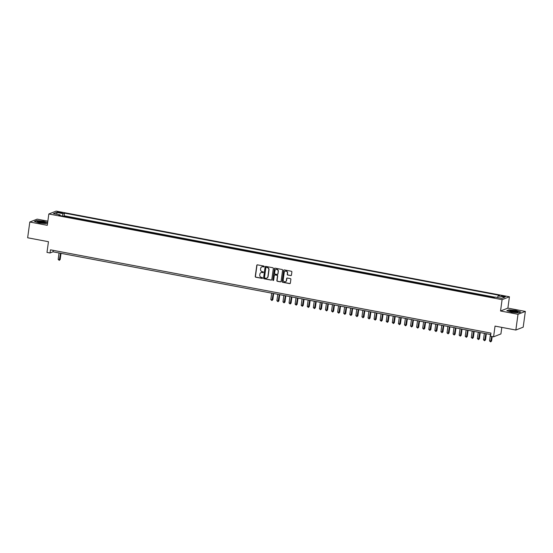 <?xml version="1.0" encoding="UTF-8"?>
<svg xmlns="http://www.w3.org/2000/svg" width="553" height="553" viewBox="0 0 553 553"><rect width="100%" height="100%" fill="white"/><g stroke="black" fill="none" stroke-linecap="round" stroke-linejoin="round"><path stroke-width="0.83" d="M264.154 266.553A0.442 0.422 -111.4 0 0 263.795 266.041L257.456 264.846A0.636 0.594 -111.4 0 0 256.779 265.35L255.251 276.479A0.636 0.594 -111.4 0 0 255.763 277.212L262.101 278.408A0.442 0.422 -111.4 0 0 262.578 278.055A0.442 0.422 -111.4 0 0 262.219 277.544L261.396 277.385A2.025 1.915 -111.4 0 1 259.765 275.048L259.889 274.122A2.025 1.915 -111.4 0 1 262.067 272.498L262.889 272.657A0.442 0.422 -111.4 0 0 263.366 272.304A0.442 0.422 -111.4 0 0 263.007 271.793L262.184 271.634A2.025 1.915 -111.4 0 1 260.546 269.297L260.677 268.371A2.025 1.915 -111.4 0 1 262.855 266.753L263.677 266.905A0.442 0.422 -111.4 0 0 264.154 266.553M504.08 296.055A2.067 0.346 7.8 0 0 501.398 296.021A2.067 0.346 7.8 0 0 502.808 296.553A2.067 0.346 7.8 0 0 505.49 296.581A2.067 0.346 7.8 0 0 504.08 296.055M290.767 275.608A0.636 0.594 -111.4 0 0 291.445 275.104L291.873 271.979A0.636 0.594 -111.4 0 0 291.362 271.253L284.325 269.919A0.636 0.594 -111.4 0 0 283.648 270.424L282.12 281.553A0.636 0.594 -111.4 0 0 282.631 282.286L289.668 283.62A0.636 0.594 -111.4 0 0 290.353 283.108L290.864 279.341A0.636 0.594 -111.4 0 0 290.353 278.608L287.346 278.041A0.636 0.594 -111.4 0 0 286.661 278.546L286.406 280.412A1.694 1.597 -111.4 0 1 283.82 281.401A1.694 1.597 -111.4 0 1 283.212 279.811L284.221 272.484A1.694 1.597 -111.4 0 1 286.8 271.502A1.694 1.597 -111.4 0 1 287.408 273.085L287.242 274.309A0.636 0.594 -111.4 0 0 287.754 275.041L290.961 275.532A0.636 0.594 -111.4 0 0 291.175 275.532M47.841 221.165L37.155 219.147L29.807 222.016L27.65 237.769L48.457 241.702L46.991 252.41L50.033 252.984L50.461 249.832L490.967 333.093L490.532 336.245L493.573 336.818L500.914 333.943L501.813 327.39M518.002 314.291L525.35 311.415L507.882 308.118L500.534 310.993L518.002 314.291L515.845 330.037L495.039 326.104L493.573 336.818M500.534 310.993L502.089 299.65L48.83 213.983L56.171 211.108L509.437 296.781L502.089 299.65M29.807 222.016L47.275 225.32L48.83 213.983M273.327 268.475A0.636 0.594 -111.4 0 0 272.816 267.742L265.779 266.415A0.636 0.594 -111.4 0 0 265.094 266.919L263.574 278.048A0.636 0.594 -111.4 0 0 264.085 278.781L271.122 280.108A0.636 0.594 -111.4 0 0 271.8 279.604L273.327 268.475M275.048 268.17L282.085 269.498A0.636 0.594 -111.4 0 1 282.604 270.23L281.076 281.359A0.636 0.594 -111.4 0 1 280.392 281.864L277.385 281.297A0.636 0.594 -111.4 0 1 276.873 280.565L277.488 276.051A0.636 0.594 -111.4 0 0 276.977 275.318L274.979 274.945A0.636 0.594 -111.4 0 0 274.302 275.449L273.652 280.143A0.442 0.422 -111.4 0 1 272.982 280.406A0.442 0.422 -111.4 0 1 272.823 279.991L274.371 268.675A0.636 0.594 -111.4 0 1 275.048 268.17M525.35 311.415L523.193 327.169L515.845 330.037M491.99 297.293L488.762 296.685M485.914 296.145L482.686 295.537M479.838 294.998L476.61 294.39M473.762 293.85L470.534 293.242M467.686 292.703L464.458 292.088M461.61 291.549L458.382 290.94M455.534 290.401L452.306 289.793M449.458 289.254L446.23 288.645M443.382 288.106L440.153 287.498M437.305 286.959L434.077 286.35M431.229 285.811L428.001 285.203M425.153 284.664L421.925 284.048M419.077 283.516L415.849 282.901M413.001 282.362L409.773 281.754M406.925 281.214L403.704 280.606M400.849 280.067L397.628 279.459M394.773 278.919L391.552 278.311M388.697 277.772L385.476 277.164M382.621 276.624L379.399 276.016M376.545 275.477L373.323 274.862M370.469 274.323L367.247 273.714M364.392 273.175L361.171 272.567M358.316 272.028L355.095 271.419M352.247 270.88L349.019 270.272M346.171 269.733L342.943 269.124M340.095 268.585L336.867 267.977M334.019 267.438L330.791 266.822M327.943 266.29L324.715 265.675M321.867 265.136L318.639 264.528M315.791 263.988L312.563 263.38M309.715 262.841L306.486 262.233M303.638 261.693L300.41 261.085M297.562 260.546L294.334 259.938M291.486 259.398L288.258 258.783M285.41 258.251L282.182 257.636M279.334 257.097L276.106 256.488M273.258 255.949L270.03 255.341M267.182 254.802L263.954 254.193M261.106 253.654L257.878 253.046M255.03 252.507L251.802 251.898M248.954 251.359L245.726 250.751M242.878 250.212L239.649 249.597M236.802 249.064L233.573 248.449M230.725 247.91L227.497 247.302M224.649 246.762L221.421 246.154M218.573 245.615L215.345 245.007M212.497 244.467L209.269 243.859M206.421 243.32L203.193 242.712M200.345 242.173L197.124 241.557M194.269 241.025L191.048 240.41M188.193 239.871L184.972 239.262M182.117 238.723L178.896 238.115M176.041 237.576L172.819 236.967M169.965 236.428L166.743 235.82M163.888 235.281L160.667 234.672M157.812 234.133L154.591 233.525M151.736 232.986L148.515 232.371M145.667 231.831L142.439 231.223M139.591 230.684L136.363 230.076M133.515 229.536L130.287 228.928M127.439 228.389L124.211 227.781M121.363 227.242L118.135 226.633M115.287 226.094L112.059 225.486M109.211 224.947L105.982 224.331M103.135 223.799L99.906 223.184M97.058 222.645L93.83 222.036M90.982 221.497L87.754 220.889M84.906 220.35L81.678 219.741M78.83 219.202L75.602 218.594M72.754 218.055L69.104 217.364M58.618 212.58L62.551 212.864L59.848 212.103L57.256 212.069L58.618 212.58M497.5 297.528L498.156 295.903L499.546 295.357L64.514 213.133L63.125 213.679L62.164 216.05M498.156 295.903L504.841 297.168L501.82 298.344L495.142 297.085L493.753 297.625L58.715 215.4L60.104 214.854L53.42 213.596L56.441 212.414L63.125 213.679M75.18 218.511L75.637 218.338M81.256 219.659L81.713 219.486M87.333 220.813L87.789 220.633M93.409 221.96L93.865 221.781M99.485 223.108L99.941 222.928M105.561 224.255L106.017 224.076M111.637 225.403L112.093 225.223M117.713 226.55L118.169 226.377M123.789 227.698L124.245 227.525M129.865 228.852L130.321 228.672M135.941 230L136.397 229.82M142.017 231.147L142.474 230.967M148.093 232.295L148.55 232.115M154.169 233.442L154.626 233.262M160.246 234.59L160.702 234.41M166.322 235.737L166.778 235.564M172.398 236.884L172.854 236.712M178.474 238.039L178.93 237.859M184.55 239.186L185.006 239.007M190.626 240.334L191.082 240.154M196.702 241.481L197.158 241.302M202.778 242.629L203.234 242.449M208.854 243.776L209.311 243.603M214.93 244.924L215.387 244.751M221.006 246.078L221.456 245.898M227.083 247.226L227.532 247.046M233.159 248.373L233.608 248.193M239.235 249.521L239.684 249.341M245.311 250.668L245.76 250.488M251.387 251.815L251.836 251.643M257.463 252.963L257.912 252.79M263.539 254.11L263.988 253.938M269.615 255.265L270.064 255.085M275.684 256.412L276.141 256.233M281.76 257.56L282.217 257.38M287.837 258.707L288.293 258.528M293.913 259.855L294.369 259.675M299.989 261.002L300.445 260.829M306.065 262.15L306.521 261.977M312.141 263.304L312.597 263.124M318.217 264.452L318.673 264.272M324.293 265.599L324.749 265.419M330.369 266.746L330.825 266.567M336.445 267.894L336.901 267.714M342.521 269.041L342.978 268.869M348.597 270.189L349.054 270.016M354.673 271.343L355.13 271.164M360.75 272.491L361.206 272.311M366.826 273.638L367.282 273.459M372.902 274.786L373.358 274.606M378.978 275.933L379.434 275.753M385.054 277.081L385.51 276.901M391.13 278.228L391.586 278.055M397.206 279.376L397.662 279.203M403.282 280.53L403.738 280.35M409.358 281.677L409.814 281.498M415.434 282.825L415.891 282.645M421.51 283.972L421.967 283.793M427.587 285.12L428.036 284.94M433.663 286.267L434.112 286.095M439.739 287.415L440.188 287.242M445.815 288.569L446.264 288.389M451.891 289.717L452.34 289.537M457.967 290.864L458.416 290.684M464.043 292.012L464.492 291.832M470.119 293.159L470.568 292.979M476.195 294.307L476.645 294.127M482.264 295.454L482.721 295.281M488.34 296.602L488.797 296.429M494.873 297.189L64.148 215.781L63.484 216.036L66.678 216.907M507.882 308.118L509.437 296.781M50.033 252.984L53.012 251.815L490.767 334.558M53.212 250.35L53.012 251.815M64.148 215.781L64.514 213.133M60.277 215.698L60.104 214.854M57.18 214.301L56.441 212.414M47.655 222.527L43.59 221.207L36.622 220.536L34.41 221.4L39.166 222.942L46.134 223.612L47.586 223.046M520.746 312.037L515.99 310.496L509.023 309.818L506.811 310.689L511.566 312.231L518.534 312.901L520.746 312.037M263.988 266.836A0.442 0.422 -111.4 0 1 263.878 266.829L263.055 266.67A2.025 1.915 -111.4 0 0 261.949 266.809M261.161 272.56A2.025 1.915 -111.4 0 1 262.267 272.422L263.09 272.581A0.442 0.422 -111.4 0 0 263.2 272.581M257.249 264.839A0.636 0.594 -111.4 0 0 256.972 265.267L255.451 276.403A0.636 0.594 -111.4 0 0 255.963 277.129L262.302 278.332A0.442 0.422 -111.4 0 0 262.412 278.332M265.564 266.415A0.636 0.594 -111.4 0 0 265.295 266.843L263.767 277.972A0.636 0.594 -111.4 0 0 264.279 278.705L271.323 280.032A0.636 0.594 -111.4 0 0 271.53 280.032M266.318 267.403A0.442 0.422 -111.4 0 0 265.841 267.756L264.5 277.53A0.442 0.422 -111.4 0 0 264.859 278.041L265.723 278.2A2.025 1.915 -111.4 0 0 267.901 276.583L268.82 269.905A2.025 1.915 -111.4 0 0 267.182 267.569L266.511 267.327A0.442 0.422 -111.4 0 0 266.2 267.396M266.829 278.069A2.025 1.915 -111.4 0 0 268.101 276.507L267.901 276.583M266.511 267.327L267.376 267.493A2.025 1.915 -111.4 0 1 269.014 269.829L268.101 276.507M274.765 274.938A0.636 0.594 -111.4 0 1 275.18 274.862L277.177 275.242A0.636 0.594 -111.4 0 1 277.689 275.975L277.067 280.489A0.636 0.594 -111.4 0 0 277.578 281.214L280.592 281.788A0.636 0.594 -111.4 0 0 280.806 281.788M274.841 268.17A0.636 0.594 -111.4 0 0 274.571 268.599L273.016 279.908A0.442 0.422 -111.4 0 0 273.493 280.426M278.131 271.364A1.694 1.597 -111.4 0 0 275.919 269.491A1.694 1.597 -111.4 0 0 274.938 270.763L274.585 273.348A0.636 0.594 -111.4 0 0 275.097 274.074L277.094 274.454A0.636 0.594 -111.4 0 0 277.779 273.949L278.332 271.288A1.694 1.597 -111.4 0 0 276.016 269.449M277.509 274.378A0.636 0.594 -111.4 0 0 277.979 273.873L277.779 273.949M278.332 271.288L277.979 273.873M285.3 271.177A1.694 1.597 -111.4 0 1 287.608 273.009L287.442 274.233A0.636 0.594 -111.4 0 0 287.954 274.965L290.961 275.532M285.528 281.65A1.694 1.597 -111.4 0 0 286.606 280.336L286.406 280.412M287.131 278.041A0.636 0.594 -111.4 0 0 286.862 278.47L286.606 280.336M284.111 269.919A0.636 0.594 -111.4 0 0 283.841 270.348L282.32 281.477A0.636 0.594 -111.4 0 0 282.832 282.21L289.869 283.537A0.636 0.594 -111.4 0 0 290.076 283.537M59.047 252.956L58.169 259.392L59.689 259.682L60.18 259.488L61.024 253.329M60.18 259.488L59.268 260.359L60.567 253.246M59.268 260.359L58.169 259.392M42.65 221.698A4.196 0.705 7.8 0 0 38.482 221.304A4.196 0.705 7.8 0 0 37.362 221.864A4.196 0.705 7.8 0 0 40.072 222.707A4.196 0.705 7.8 0 0 45.305 222.949A4.196 0.705 7.8 0 0 42.65 221.698M44.378 223.094A3.173 0.532 7.8 0 0 42.263 222.389A3.173 0.532 7.8 0 0 38.212 222.244M34.721 221.497L36.754 220.709L43.507 221.359L47.634 222.7M510.986 310.592A4.196 0.705 7.8 0 0 509.762 311.152A4.196 0.705 7.8 0 0 516.537 312.39A4.196 0.705 7.8 0 0 517.698 312.238A4.196 0.705 7.8 0 0 516.046 311.194A4.196 0.705 7.8 0 0 510.986 310.592M516.779 312.376A3.173 0.532 7.8 0 0 514.705 311.692A3.173 0.532 7.8 0 0 511.58 311.38A3.173 0.532 7.8 0 0 510.613 311.533M507.122 310.786L509.154 309.998L515.908 310.648L520.497 312.134M271.703 293.152L270.825 299.588L272.346 299.878L272.836 299.685L273.68 293.525M272.836 299.685L271.924 300.549L273.223 293.443M271.924 300.549L270.825 299.588M277.779 294.3L276.901 300.735L278.422 301.026L278.912 300.832L279.756 294.673M278.912 300.832L278 301.696L279.3 294.59M278 301.696L276.901 300.735M283.855 295.447L282.977 301.883L284.498 302.173L284.989 301.979L285.832 295.82M284.989 301.979L284.076 302.85L285.376 295.737M284.076 302.85L282.977 301.883M289.931 296.602L289.053 303.037L291.065 303.127L291.908 296.975M291.065 303.127L290.152 303.998L291.452 296.885M290.152 303.998L289.053 303.037M296.007 297.749L295.129 304.185L297.141 304.274L297.984 298.122M297.141 304.274L296.228 305.145L297.528 298.032M296.228 305.145L295.129 304.185M302.083 298.897L301.205 305.332L303.217 305.422L304.06 299.27M303.217 305.422L302.304 306.293L303.604 299.18M302.304 306.293L301.205 305.332M308.159 300.044L307.281 306.48L309.293 306.569L310.136 300.417M309.293 306.569L308.38 307.44L309.68 300.327M308.38 307.44L307.281 306.48M314.235 301.191L313.357 307.627L314.871 307.917L315.369 307.724L316.212 301.565M315.369 307.724L314.457 308.588L315.756 301.482M314.457 308.588L313.357 307.627M320.311 302.339L319.434 308.774L320.947 309.065L321.445 308.871L322.288 302.712M321.445 308.871L320.533 309.735L321.832 302.629M320.533 309.735L319.434 308.774M326.388 303.486L325.51 309.922L327.023 310.212L327.521 310.019L328.364 303.86M327.521 310.019L326.609 310.883L327.908 303.777M326.609 310.883L325.51 309.922M332.464 304.634L331.586 311.069L333.597 311.166L334.441 305.014M333.597 311.166L332.685 312.037L333.984 304.924M332.685 312.037L331.586 311.069M338.54 305.788L337.662 312.224L339.673 312.314L340.517 306.162M339.673 312.314L338.761 313.185L340.06 306.072M338.761 313.185L337.662 312.224M344.616 306.936L343.738 313.371L345.749 313.461L346.593 307.309M345.749 313.461L344.837 314.332L346.137 307.219M344.837 314.332L343.738 313.371M350.692 308.083L349.814 314.519L351.826 314.609L352.669 308.456M351.826 314.609L350.913 315.48L352.213 308.367M350.913 315.48L349.814 314.519M356.768 309.231L355.883 315.666L357.404 315.957L357.902 315.756L358.745 309.604M357.902 315.756L356.989 316.627L358.289 309.521M356.989 316.627L355.883 315.666M362.844 310.378L361.959 316.814L363.48 317.104L363.978 316.91L364.821 310.751M363.978 316.91L363.065 317.775L364.365 310.668M363.065 317.775L361.959 316.814M368.92 311.526L368.035 317.961L369.556 318.252L370.054 318.058L370.897 311.899M370.054 318.058L369.141 318.922L370.441 311.816M369.141 318.922L368.035 317.961M374.996 312.673L374.111 319.109L375.632 319.399L376.13 319.205L376.973 313.046M376.13 319.205L375.217 320.076L376.517 312.963M375.217 320.076L374.111 319.109M381.072 313.827L380.188 320.263L382.206 320.353L383.049 314.201M382.206 320.353L381.294 321.224L382.593 314.111M381.294 321.224L380.188 320.263M387.148 314.975L386.264 321.411L388.282 321.5L389.125 315.348M388.282 321.5L387.363 322.371L388.669 315.258M387.363 322.371L386.264 321.411M393.224 316.122L392.34 322.558L394.358 322.648L395.201 316.496M394.358 322.648L393.439 323.519L394.745 316.406M393.439 323.519L392.34 322.558M399.301 317.27L398.416 323.705L400.434 323.795L401.278 317.643M400.434 323.795L399.515 324.666L400.821 317.553M399.515 324.666L398.416 323.705M405.377 318.417L404.492 324.853L406.013 325.143L406.51 324.95L407.354 318.791M406.51 324.95L405.591 325.814L406.897 318.708M405.591 325.814L404.492 324.853M411.453 319.565L410.568 326L412.089 326.291L412.586 326.097L413.43 319.938M412.586 326.097L411.667 326.961L412.973 319.855M411.667 326.961L410.568 326M417.529 320.712L416.644 327.148L418.165 327.438L418.662 327.245L419.506 321.086M418.662 327.245L417.743 328.109L419.043 321.003M417.743 328.109L416.644 327.148M423.605 321.86L422.72 328.295L424.739 328.392L425.582 322.24M424.739 328.392L423.819 329.263L425.119 322.15M423.819 329.263L422.72 328.295M429.681 323.014L428.796 329.45L430.815 329.54L431.658 323.387M430.815 329.54L429.895 330.411L431.195 323.298M429.895 330.411L428.796 329.45M435.757 324.162L434.872 330.597L436.891 330.687L437.734 324.535M436.891 330.687L435.971 331.558L437.271 324.445M435.971 331.558L434.872 330.597M441.833 325.309L440.948 331.745L442.967 331.835L443.81 325.682M442.967 331.835L442.047 332.706L443.347 325.593M442.047 332.706L440.948 331.745M447.909 326.457L447.024 332.892L448.545 333.183L449.043 332.982L449.886 326.83M449.043 332.982L448.124 333.853L449.423 326.747M448.124 333.853L447.024 332.892M453.985 327.604L453.101 334.04L454.621 334.33L455.119 334.136L455.962 327.977M455.119 334.136L454.2 335L455.499 327.894M454.2 335L453.101 334.04M460.061 328.752L459.177 335.187L460.697 335.477L461.195 335.284L462.038 329.125M461.195 335.284L460.276 336.148L461.575 329.042M460.276 336.148L459.177 335.187M466.131 329.899L465.253 336.335L466.773 336.625L467.271 336.431L468.108 330.272M467.271 336.431L466.352 337.302L467.651 330.189M466.352 337.302L465.253 336.335M472.207 331.053L471.329 337.489L473.34 337.579L474.184 331.427M473.34 337.579L472.428 338.45L473.727 331.337M472.428 338.45L471.329 337.489M478.283 332.201L477.405 338.636L479.416 338.726L480.26 332.574M479.416 338.726L478.504 339.597L479.804 332.484M478.504 339.597L477.405 338.636M484.359 333.348L483.481 339.784L485.493 339.874L486.336 333.722M485.493 339.874L484.58 340.745L485.88 333.632M484.58 340.745L483.481 339.784M490.435 334.496L489.557 340.931L491.569 341.021L492.184 336.556M491.569 341.021L490.656 341.892L491.728 336.466M490.656 341.892L489.557 340.931M59.752 212.801L59.848 212.103M61.1 212.995L61.189 212.352"/></g></svg>

